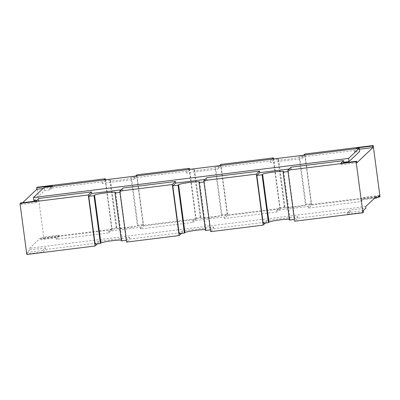 <?xml version="1.0" encoding="UTF-8"?>
<svg xmlns="http://www.w3.org/2000/svg" width="400" height="400" viewBox="0 0 400 400"><rect width="100%" height="100%" fill="white"/><g stroke="black" fill="none" stroke-linecap="round" stroke-linejoin="round"><path stroke-width="0.3" stroke-dasharray="2 1.5" d="M116.925 227.83L110.54 179.955L105.285 180.605L111.675 228.48L116.925 227.83L116.395 228.335A10.65 0.865 -7.6 0 0 116.34 228.44A10.65 0.865 -7.6 0 0 125.83 228.045A10.65 0.865 -7.6 0 0 137.4 225.73L137.935 225.22L143.185 224.57L136.8 176.695L133.865 179.475L133.655 177.9L186.175 171.38L188.12 169.535M110.54 179.955L110.005 180.46A10.65 0.865 -7.6 0 0 109.95 180.565A10.65 0.865 -7.6 0 0 119.44 180.165A10.65 0.865 -7.6 0 0 131.015 177.85L137.4 225.73M284.99 206.97L278.6 159.095L273.35 159.745L279.735 207.625L284.99 206.97L284.455 207.475A10.65 0.865 -7.6 0 0 284.4 207.58A10.65 0.865 -7.6 0 0 293.89 207.185A10.65 0.865 -7.6 0 0 305.46 204.87L305.995 204.365L311.25 203.71L304.86 155.835L301.925 158.62L301.715 157.04L354.235 150.52L356.18 148.675M278.6 159.095L278.065 159.6A10.65 0.865 -7.6 0 0 278.015 159.705A10.65 0.865 -7.6 0 0 287.505 159.31A10.65 0.865 -7.6 0 0 299.075 156.995L305.46 204.87M289.46 220.045L289.995 219.54A10.65 0.865 -7.6 0 0 290.05 219.435A10.65 0.865 -7.6 0 0 289.35 219.225M205.43 230.475L205.965 229.97A10.65 0.865 -7.6 0 0 206.015 229.865A10.65 0.865 -7.6 0 0 205.32 229.655M121.4 240.905L121.935 240.4A10.65 0.865 -7.6 0 0 121.985 240.295A10.65 0.865 -7.6 0 0 121.29 240.085M200.955 217.4L194.57 169.525L189.315 170.175L195.705 218.05L200.955 217.4L200.425 217.905A10.65 0.865 -7.6 0 0 200.37 218.01A10.65 0.865 -7.6 0 0 209.86 217.615A10.65 0.865 -7.6 0 0 221.43 215.3L221.965 214.795L227.215 214.14L224.285 216.925L224.495 218.5L277.015 211.985L280.215 208.95L227.695 215.465L220.885 164.435M194.57 169.525L194.035 170.03A10.65 0.865 -7.6 0 0 193.985 170.135A10.65 0.865 -7.6 0 0 203.475 169.74A10.65 0.865 -7.6 0 0 215.045 167.425L221.43 215.3M97.295 243.895L98.285 242.96L45.765 249.48L43.045 252.06L27.29 254.015L27.08 252.435L29.8 249.855L29.59 248.275L40.255 238.16L40.465 239.735L43.185 237.155L43.395 238.735L43.875 238.28L37.07 187.25M27.29 254.015L26.81 254.47M22.635 202.715L20.69 204.56L20.48 202.98M221.965 214.795L215.575 166.915L220.83 166.265L217.895 169.05L217.685 167.47L270.205 160.95L272.15 159.105M215.575 166.915L215.045 167.425M189.315 170.175L186.385 172.96L217.895 169.05M273.35 159.745L270.415 162.53L301.925 158.62M305.995 204.365L299.61 156.49L304.86 155.835M299.61 156.49L299.075 156.995M359.405 149.24L357.165 149.52L354.445 152.1L359.695 151.45M356.815 162.845L341.06 164.8L343.005 162.95M137.935 225.22L131.545 177.345L136.8 176.695M131.545 177.345L131.015 177.85M105.285 180.605L102.355 183.39L133.865 179.475M42.99 188.515L52.555 187.325L49.835 189.905L49.625 188.33L102.145 181.81L104.09 179.965M20.69 204.56L36.445 202.605L39.165 200.025L38.955 198.445M37.01 200.29L39.165 200.025M49.835 189.905L44.58 190.56L33.915 200.675M288.03 171.555L291.26 168.735L291.05 167.16M289.1 169.005L291.26 168.735M205.07 179.435L207.23 179.165L207.015 177.585M204 181.985L207.23 179.165M121.04 189.86L123.195 189.595L122.985 188.015M119.97 192.415L123.195 189.595M219.63 165.625L217.685 167.47M227.695 215.465L224.495 218.5M227.215 214.14L220.83 166.265M111.675 228.48L108.74 231.265L140.255 227.355L143.185 224.57M43.395 238.735L59.155 236.78L56.435 239.36L108.95 232.84L108.74 231.265M108.95 232.84L112.15 229.805L105.48 179.79M102.355 183.39L102.145 181.81M270.415 162.53L270.205 160.95M186.385 172.96L186.175 171.38M44.58 190.56L44.16 187.4M354.445 152.1L354.235 150.52M303.66 155.195L301.715 157.04M135.6 176.05L133.655 177.9M51.57 186.48L49.625 188.33M36.445 202.605L36.235 201.025M45.765 249.48L45.555 247.9L42.835 250.48L43.045 252.06M27.08 252.435L42.835 250.48M195.705 218.05L192.77 220.835L224.285 216.925M311.25 203.71L308.315 206.495L276.805 210.405L279.735 207.625M379.31 195.44L363.555 197.395L360.835 199.975L374.43 198.29M40.465 239.735L56.22 237.78L58.94 235.2L43.185 237.155M263.2 223.305L266.135 220.525L297.645 216.61L294.42 219.43M210.385 229.86L213.615 227.04L182.105 230.95L179.17 233.735M363.2 210.72L347.445 212.675L350.165 210.095L365.92 208.14M126.355 240.29L129.585 237.47L98.075 241.38L95.14 244.165M29.8 249.855L45.555 247.9M192.985 222.415L196.185 219.375L143.665 225.895L140.465 228.93L192.985 222.415L192.77 220.835M196.185 219.375L189.51 169.36M143.665 225.895L136.855 174.865M380 196.565L311.725 205.035L308.525 208.075L361.045 201.555L363.765 198.975L377.365 197.285M43.875 238.28L112.15 229.805M265.36 223.04L266.345 222.1L213.825 228.62L210.625 231.655M363.41 212.295L347.655 214.25L350.375 211.67L297.855 218.19L294.655 221.225M181.33 233.465L182.315 232.53L129.795 239.05L126.595 242.085M40.255 238.16L376.38 196.44M56.435 239.36L56.22 237.78M140.465 228.93L140.255 227.355M277.015 211.985L276.805 210.405M308.525 208.075L308.315 206.495M361.045 201.555L360.835 199.975M357.165 149.52L357.04 148.57M363.765 198.975L363.555 197.395M341.06 164.8L340.845 163.22M347.655 214.25L347.445 212.675M350.375 211.67L350.165 210.095M266.345 222.1L266.135 220.525M213.825 228.62L213.615 227.04M182.315 232.53L182.105 230.95M129.795 239.05L129.585 237.47M98.285 242.96L98.075 241.38M365.71 206.56L29.59 248.275M297.855 218.19L297.645 216.61M288.325 171.52L294.715 219.395M120.265 192.375L126.65 240.255M204.295 181.95L210.685 229.825M311.725 205.035L304.915 154.005M280.215 208.95L273.54 158.93M52.555 187.325L52.345 185.75M59.155 236.78L58.94 235.2M283.605 171.665L289.995 219.54M199.575 182.095L205.965 229.97M115.545 192.525L121.935 240.4M194.035 170.03L200.425 217.905M278.065 159.6L284.455 207.475M110.005 180.46L116.395 228.335M283.66 171.56L290.05 219.435M199.63 181.99L206.015 229.865M115.6 192.42L121.985 240.295M193.985 170.135L200.37 218.01M278.015 159.705L284.4 207.58M109.95 180.565L116.34 228.44"/><path stroke-width="0.6" d="M288.03 171.555L283.075 172.17L283.605 171.665A10.65 0.865 -7.6 0 0 283.66 171.56A10.65 0.865 -7.6 0 0 274.17 171.955A10.65 0.865 -7.6 0 0 262.6 174.27L268.985 222.15A10.65 0.865 -7.6 0 1 280.56 219.835A10.65 0.865 -7.6 0 1 289.35 219.225M204 181.985L199.045 182.6L199.575 182.095A10.65 0.865 -7.6 0 0 199.63 181.99A10.65 0.865 -7.6 0 0 190.14 182.385A10.65 0.865 -7.6 0 0 178.57 184.7L184.955 232.575A10.65 0.865 -7.6 0 1 196.525 230.26A10.65 0.865 -7.6 0 1 205.32 229.655M119.97 192.415L115.01 193.03L115.545 192.525A10.65 0.865 -7.6 0 0 115.6 192.42A10.65 0.865 -7.6 0 0 106.11 192.815A10.65 0.865 -7.6 0 0 94.54 195.13L100.925 243.005A10.65 0.865 -7.6 0 1 112.495 240.69A10.65 0.865 -7.6 0 1 121.29 240.085M22.635 202.715L36.8 189.28L36.59 187.705L52.345 185.75L51.57 186.48M105.48 179.79L105.345 178.775L37.07 187.25L36.59 187.705M97.295 243.895L95.085 245.995L26.81 254.47L20 203.435L88.275 194.965L91.475 191.925L38.955 198.445L36.235 201.025L20.48 202.98L20 203.435M343.005 162.95L343.78 162.22L349.03 161.565L359.695 151.45L359.275 148.29L44.16 187.4L33.495 197.52L348.61 158.41L359.275 148.29M359.405 149.24L372.92 147.565L356.815 162.845L356.605 161.265L340.845 163.22L343.565 160.64L291.05 167.16L287.85 170.195L356.125 161.72L356.605 161.265M36.8 189.28L42.99 188.515M33.495 197.52L33.915 200.675L37.01 200.29M289.1 169.005L259.745 172.645L256.815 175.43L262.065 174.78L262.6 174.27M178.57 184.7L178.035 185.205L172.785 185.86L175.715 183.075L205.07 179.435M94.54 195.13L94.005 195.635L88.75 196.29L91.685 193.505L121.04 189.86M272.15 159.105L273.405 157.915L220.885 164.435L219.63 165.625M104.09 179.965L105.345 178.775M122.985 188.015L119.785 191.05L172.305 184.535L175.505 181.5L122.985 188.015M207.015 177.585L203.815 180.625L256.335 174.105L259.535 171.07L207.015 177.585M356.18 148.675L356.955 147.94L372.71 145.985L373.19 145.53L304.915 154.005L303.66 155.195M188.12 169.535L189.375 168.345L136.855 174.865L135.6 176.05M91.685 193.505L91.475 191.925M175.715 183.075L175.505 181.5M259.745 172.645L259.535 171.07M343.78 162.22L343.565 160.64M349.03 161.565L348.61 158.41M374.43 198.29L376.59 198.02L379.31 195.44L379.52 197.02L380 196.565L373.19 145.53M283.075 172.17L289.46 220.045L294.42 219.43M256.815 175.43L263.2 223.305L268.455 222.655L268.985 222.15M199.045 182.6L205.43 230.475L210.385 229.86M172.785 185.86L179.17 233.735L184.425 233.085L184.955 232.575M287.85 170.195L294.655 221.225L362.93 212.75L363.41 212.295L363.2 210.72L365.92 208.14L365.71 206.56L376.38 196.44L376.59 198.02M115.01 193.03L121.4 240.905L126.355 240.29M88.75 196.29L95.14 244.165L100.39 243.51L100.925 243.005M189.51 169.36L189.375 168.345M377.365 197.285L379.52 197.02M203.815 180.625L210.625 231.655L263.145 225.135L265.36 223.04M119.785 191.05L126.595 242.085L179.115 235.565L181.33 233.465M357.04 148.57L356.955 147.94M372.92 147.565L372.71 145.985M362.93 212.75L356.125 161.72M94.005 195.635L100.39 243.51M178.035 185.205L184.425 233.085M262.065 174.78L268.455 222.655M95.085 245.995L88.275 194.965M179.115 235.565L172.305 184.535M263.145 225.135L256.335 174.105M273.54 158.93L273.405 157.915"/></g></svg>
